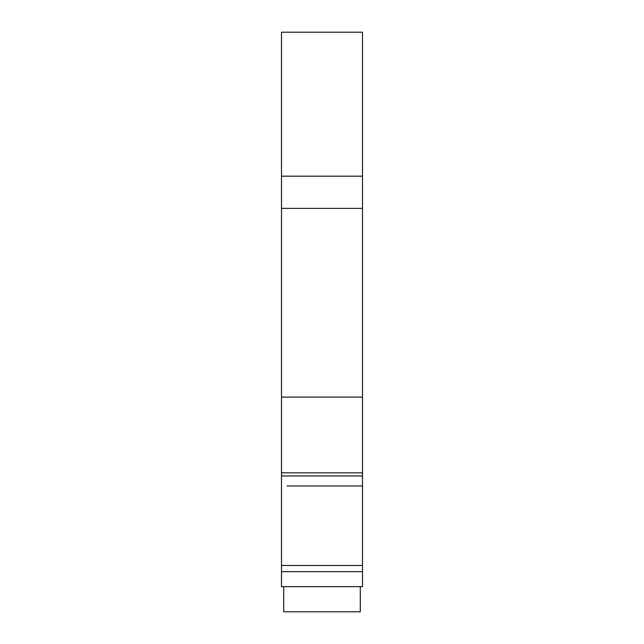 <?xml version="1.0" encoding="UTF-8"?>
<svg xmlns="http://www.w3.org/2000/svg" width="644" height="644" viewBox="0 0 644 644"><rect width="100%" height="100%" fill="white"/><g stroke="black" fill="none" stroke-linecap="round" stroke-linejoin="round"><path stroke-width="0.97" d="M281.5 586.636L362.5 586.636L362.5 571.671L281.5 571.671L281.5 586.636M281.5 475.948L362.5 475.948L362.5 208.358L281.5 208.358L281.5 565.488L362.5 565.488L362.5 571.671M361.034 586.636L359.07 586.636M281.5 565.488L281.5 571.671M362.5 32.2L281.5 32.2L362.5 32.2L362.5 176.174L281.5 176.174L281.5 208.358M360.302 586.636L360.302 611.8L283.698 611.8L283.698 586.636M362.5 208.358L362.5 176.174M362.5 475.948L362.5 565.488M281.5 397.107L362.5 397.107M281.5 32.2L281.5 176.174M281.5 472.817L362.5 472.817M362.5 485.97L287.007 485.97"/></g></svg>
